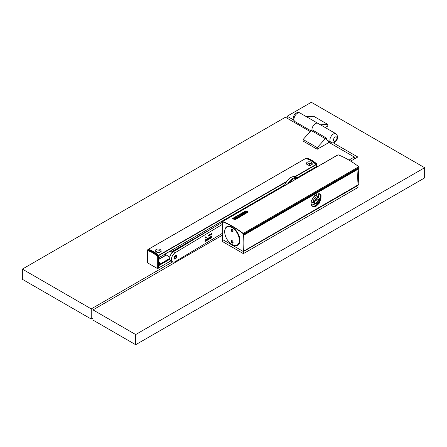 <?xml version="1.0" encoding="UTF-8"?>
<svg xmlns="http://www.w3.org/2000/svg" width="447" height="447" viewBox="0 0 447 447"><rect width="100%" height="100%" fill="white"/><g stroke="black" fill="none" stroke-linecap="round" stroke-linejoin="round"><path stroke-width="0.67" d="M358.081 184.734A0.497 0.291 -120 0 0 358.092 184.611A92.892 53.634 -120 0 1 357.74 176.716M358.516 184.41A0.497 0.291 -120 0 0 358.863 184.164L358.092 184.611M358.673 167.938A0.497 0.291 -120 0 0 358.723 168.011A0.497 0.291 -120 0 1 358.874 168.48A92.892 53.634 -120 0 0 358.863 184.164M357.896 168.385A0.497 0.291 -120 0 0 357.946 168.458L358.723 168.011M158.489 263.875A1.62 0.933 0 0 0 159.389 263.613A1.62 0.933 0 0 0 159.864 262.953A1.62 0.933 0 0 0 158.489 262.026M158.489 265.479L158.489 267.921M157.255 268.429L157.255 256.282L157.964 256.125L157.836 255.857L157.255 256.282L157.964 256.125L157.836 255.857L157.255 256.282A25.434 14.684 -120 0 0 147.381 250.577L147.381 262.73L157.255 268.429A0.497 0.291 0 0 0 157.964 268.429L158.489 268.122L158.489 255.617A25.68 14.829 -120 0 0 153.287 251.767M148.086 249.605L148.214 249.409A25.932 14.969 60 0 1 158.54 255.371L158.489 257.74M305.731 158.529L306.363 158.182A25.932 14.969 60 0 1 316.688 164.144L316.817 164.412L316.158 164.451L316.817 164.412L316.817 167.022M305.541 158.579L305.659 158.506A25.932 14.969 60 0 1 315.984 164.468L316.09 164.63M307.223 162.227L308.816 161.741L310.743 161.954L312.101 162.971L312.252 164.228L310.654 165.429L307.949 165.144L306.379 163.691L306.469 162.954L307.223 162.227M156.126 249.46L157.886 248.962L159.652 249.186L160.954 250.124L161.155 251.465L159.557 252.661L156.97 252.426L155.282 250.929L155.372 250.186L156.126 249.46M316.107 167.424L316.107 164.736L295.389 176.705M315.934 166.977L315.934 167.53M316.107 166.82L297.249 177.71L316.107 166.82M305.832 158.489A25.932 14.969 60 0 1 316.158 164.451M316.778 164.272L316.962 166.938M147.381 262.73A0.497 0.291 180 0 1 147.236 262.523L147.236 250.281L147.918 249.661M309.62 163.552L309.62 165.513M309.62 170.62L309.62 171.173M306.854 164.457A2.989 1.727 180 0 1 307.223 164.194A2.989 1.727 180 0 1 309.279 163.691L310.967 163.401L312.162 164.429M161.065 251.667L159.998 250.666L158.182 250.923A2.989 1.727 0 0 0 156.126 251.432A2.989 1.727 0 0 0 155.757 251.689M316.286 167.323L316.286 164.72M159.518 263.534A1.62 0.933 0 0 0 158.489 263.188M157.964 268.429L157.964 256.125L158.367 255.55A25.932 14.969 -120 0 0 148.041 249.594L147.963 249.599M158.367 255.55L157.836 255.857A25.932 14.969 -120 0 0 147.51 249.895L147.381 250.018M306.363 158.182L306.944 158.456M235.379 219.566L234.826 219.65A90.138 52.042 60 0 0 232.474 218.561L232.479 218.628A90.059 51.997 60 0 1 234.831 219.717L248.197 211.973L235.385 219.633M337.854 154.98A0.497 0.291 60 0 1 338.144 154.813A90.059 51.997 60 0 1 358.79 166.731A0.497 0.291 60 0 1 359.064 167.429L243.369 234.502L243.207 233.63A89.813 51.852 60 0 0 222.623 221.746L222.74 221.79M222.483 221.935L222.455 222.427L222.321 221.908A0.497 0.291 60 0 1 222.595 221.528A90.059 51.997 60 0 1 243.235 233.446A0.497 0.291 60 0 1 243.509 234.144L359.064 167.429M243.369 234.502L243.509 234.144M232.468 218.527L245.833 210.85A90.138 52.042 60 0 1 248.169 211.928L248.191 211.951M233.205 218.203L233.245 218.292A90.138 52.042 60 0 1 235.251 219.22L247.426 212.264A90.059 51.997 60 0 0 245.42 211.336L233.205 218.27M233.245 218.248L245.191 211.28M247.42 212.196A90.138 52.042 60 0 0 245.409 211.269L245.213 211.336M234.77 218.376A90.138 52.042 60 0 1 234.876 218.427L236.849 217.287A90.138 52.042 60 0 1 237.508 217.594L235.535 218.734A90.138 52.042 60 0 1 235.642 218.784L238.027 217.404A90.138 52.042 60 0 0 236.396 216.65L234.005 218.03A90.138 52.042 60 0 1 234.111 218.075L236.083 216.935A90.138 52.042 60 0 1 236.742 217.236L234.776 218.438A90.059 51.997 60 0 1 234.882 218.488L236.854 217.348A90.059 51.997 60 0 1 237.446 217.628M236.083 216.935L236.089 217.002A90.059 51.997 60 0 1 236.681 217.27M234.005 218.03L234.01 218.091A90.059 51.997 60 0 1 234.116 218.142L236.089 217.002M238.027 217.404L235.642 218.784M238.447 217.164L240.832 215.784L238.447 217.164A90.138 52.042 60 0 0 238.29 217.086L238.296 217.153A90.059 51.997 60 0 1 238.452 217.225M238.29 217.086L239.067 215.214L236.921 216.454A90.138 52.042 60 0 0 236.815 216.409L239.201 215.029A90.138 52.042 60 0 1 239.363 215.102L238.581 216.974L240.726 215.733A90.138 52.042 60 0 1 240.832 215.784M236.921 216.454L239.033 215.303M239.363 215.102L238.586 217.041M244.677 211.973L243.123 212.873A90.138 52.042 60 0 1 243.783 213.174L244.442 212.789A90.138 52.042 60 0 1 244.548 212.839L243.47 213.459A90.138 52.042 60 0 0 242.861 213.18L245.247 211.805A90.138 52.042 60 0 1 246.364 212.319L243.978 213.7A90.138 52.042 60 0 0 243.922 213.672L244.341 213.431A90.138 52.042 60 0 1 244.543 213.532L246.101 212.632A90.138 52.042 60 0 0 244.677 211.973L244.688 212.04A90.059 51.997 60 0 1 246.04 212.666M243.19 212.901L244.688 212.04M239.732 214.901L239.726 214.834A90.138 52.042 60 0 0 239.62 214.783L239.626 214.851A90.059 51.997 60 0 1 239.732 214.901L241.704 213.761A90.059 51.997 60 0 1 242.296 214.029M239.62 214.783L242.006 213.409A90.138 52.042 60 0 1 243.643 214.163L241.263 215.605L243.643 214.163M239.726 214.834L241.698 213.694A90.138 52.042 60 0 1 242.358 213.996L240.385 215.136A90.138 52.042 60 0 1 240.492 215.18L242.47 214.107A90.059 51.997 60 0 1 243.062 214.387M240.492 215.18L242.47 214.107M242.464 214.046A90.138 52.042 60 0 1 243.118 214.353L241.151 215.493A90.138 52.042 60 0 1 241.257 215.543M243.47 213.459L244.548 212.839M242.855 213.141L242.866 213.247A90.059 51.997 60 0 1 243.475 213.526M246.37 212.359L246.09 212.75M244.766 213.515L246.096 212.811M288.93 183.119A9.225 5.325 -60 0 1 296.953 178.487M297.775 178.012A9.974 5.761 120 0 0 297.719 177.984A9.974 5.761 120 0 0 287.689 183.834M297.719 177.984L295.953 176.962A9.974 5.761 120 0 0 285.46 183.695A2.492 1.442 -60 0 1 284.119 185.231L255.131 202.631M222.433 224.338L175.258 252.656A5.487 3.168 120 0 0 171.732 257.494A5.487 3.168 120 0 0 172.592 261.841A5.487 3.168 120 0 0 175.408 261.523L222.667 233.155M222.416 222.271L173.492 251.639A5.487 3.168 120 0 0 169.972 256.477A5.487 3.168 120 0 0 170.827 260.819L172.592 261.841M205.464 241.319L211.805 237.636L211.906 236.022L211.699 237.575L205.229 241.257M211.777 236.016L205.542 239.76L205.335 241.313M211.532 236.228L205.687 239.855L205.659 241.084L211.654 237.541L211.532 236.228L205.581 239.793L205.603 241.05M166.273 255.019A3.04 1.754 -60 0 1 165.222 254.963A3.04 1.754 -60 0 1 164.697 254.287M165.222 254.963L164.865 254.756A3.04 1.754 -60 0 1 164.502 254.404M175.403 258.847A1.995 1.151 -60 0 1 175.308 258.902A1.995 1.151 -60 0 1 173.9 258.154A1.995 1.151 -60 0 1 175.252 255.678A1.995 1.151 -60 0 1 176.721 256.394A1.995 1.151 -60 0 1 176.721 256.461A1.995 1.151 -60 0 1 176.721 256.528M205.503 237.508L205.782 236.759L205.117 237.161L205.609 237.016L205.184 238.128L205.687 237.916L205.318 238.016L205.424 237.463M208.688 236.117L209.19 235.753L209.062 234.837L208.609 235.306L208.688 236.117M211.498 234.379L211.895 233.088L211.23 233.49L211.722 233.345L211.286 234.39L211.85 234.122L211.498 234.379M210.135 234.558L209.637 234.491L209.487 235.435L210.045 235.301L210.068 234.373M210.66 235.055L211.012 233.943L210.392 234.234L210.431 235.005L210.721 234.865M206.117 237.737L206.363 237.296L206.123 237.441L205.983 236.642L206 237.849L206.335 237.435M209.66 238.217L208.777 239.111L209.939 238.413L209.922 237.474L208.76 238.374L209.548 237.787M209.654 237.849L208.766 238.553L209.554 238.156M207.38 239.206L208.073 238.787L207.419 239.927L208.553 239.246L207.838 239.48L208.553 238.301L207.358 239.195M206.855 239.899L205.966 240.609L207.134 240.1L207.117 239.156L205.955 239.855L206.855 239.676L205.961 240.43L206.855 239.899L205.961 240.307M206.855 239.542L205.955 239.933M211.163 237.681L210.179 238.067L211.386 237.34L211.04 236.675M210.476 237.502L211.062 237.061L210.531 237.865M211.146 236.737L210.174 237.53L210.179 237.899L210.783 237.536M208.771 238.989L209.833 238.352L209.872 237.502M208.766 238.625L209.537 238.162M208.76 238.251L209.531 237.787M207.838 239.48L208.458 238.352M207.369 239.832L208.47 239.106M208.073 238.787L207.352 239.095M205.966 240.676L207.028 240.039L207.067 239.19M211.057 237.62L211.275 236.742M210.52 237.323L210.956 236.999M210.174 237.776L210.682 237.474M209.995 234.58L209.665 235.424L209.626 234.725L209.995 234.58M210.487 234.457L210.883 234.049L210.749 234.848L210.381 234.396L210.559 234.887M208.749 235.927L209.051 235.027L208.777 235.955M205.609 237.016L205.117 237.189M205.67 236.826L205.709 237.106M208.604 235.329L208.643 235.865M211.722 233.345L211.23 233.518M206.123 237.441L206.006 236.625M209.498 234.792L209.665 235.424M174.252 258.148A1.743 1.006 -60 0 1 175.436 255.98A1.743 1.006 -60 0 1 176.721 256.606A1.743 1.006 -60 0 1 176.721 256.662A1.743 1.006 -60 0 1 175.487 258.802A1.743 1.006 -60 0 1 174.252 258.148M175.52 258.293L176.207 257.394L176.174 256.472L175.453 256.455L174.766 257.355L174.799 258.277L175.52 258.293L174.783 257.869M175.185 256.801L176.207 257.394M243.246 234.379L243.464 234.859L358.064 168.692L358.092 169.184A92.646 53.489 -120 0 0 358.092 184.862L243.492 251.225A0.749 0.43 60 0 1 243.364 251.555L358.008 185.421L358.008 187.455L243.403 253.622L243.403 251.583L358.008 185.421M358.092 184.862L358.092 185.064A0.749 0.43 60 0 1 357.963 185.388M243.364 251.555L222.466 239.486A0.749 0.43 60 0 1 222.338 239.011L222.338 238.81A92.646 53.489 60 0 0 222.338 223.131L222.578 222.282A0.497 0.291 60 0 1 222.762 221.891L222.885 221.846M358.092 169.184L243.492 235.345A92.646 53.489 -120 0 0 243.492 251.024M243.464 234.859L243.492 235.345M243.09 233.535L243.028 233.574A89.763 51.824 -120 0 0 222.802 221.896M239.346 240.296A10.348 5.973 60 0 1 232.027 244.52A10.348 5.973 60 0 1 224.712 231.848A10.348 5.973 60 0 1 232.027 227.624A10.348 5.973 60 0 1 239.346 240.296M230.97 241.162A1.497 0.866 -120 0 0 232.027 242.989A1.497 0.866 -120 0 0 233.088 242.38A1.497 0.866 -120 0 0 232.027 240.547A1.497 0.866 -120 0 0 230.97 241.162M230.97 229.758A1.497 0.866 -120 0 0 232.027 231.591A1.497 0.866 -120 0 0 233.088 230.982A1.497 0.866 -120 0 0 232.027 229.149A1.497 0.866 -120 0 0 230.97 229.758M228.272 241.151A10.773 6.219 -120 0 0 237.681 245.336A10.773 6.219 -120 0 0 239.916 240.408A10.773 6.219 -120 0 0 235.211 229.568A10.773 6.219 -120 0 0 226.914 226.679A10.773 6.219 -120 0 0 224.679 231.613A10.773 6.219 -120 0 0 224.83 233.44M243.308 234.072L243.28 234.088A0.497 0.291 60 0 1 243.252 234.222L243.196 234.412M243.28 234.088A0.497 0.291 -120 0 0 243.067 233.613L243.028 233.574M224.712 231.848L224.712 231.641A10.599 6.118 60 0 1 226.908 226.791A10.599 6.118 60 0 1 235.072 229.629A10.599 6.118 60 0 1 239.698 240.296A10.599 6.118 60 0 1 237.502 245.146L237.96 244.883A10.599 6.118 -120 0 0 239.212 243.688M227.786 226.322A10.599 6.118 -120 0 0 227.367 226.528L226.908 226.791M232.122 240.609A1.246 0.721 -120 0 0 231.58 240.587A1.246 0.721 -120 0 0 231.322 241.162A1.246 0.721 -120 0 0 232.205 242.687A1.246 0.721 -120 0 0 232.826 242.749A1.246 0.721 -120 0 0 233.083 242.274M312.291 206.235A7.23 4.174 120 0 0 315.604 205.726A7.23 4.174 120 0 0 320.231 199.669A7.23 4.174 120 0 0 319.544 193.786M316.286 206.123L313.939 206.799L312.09 206.061L311.095 204.044L311.218 201.496L312.392 198.557L314.425 195.898L316.806 194.143L319.225 193.696L320.443 194.406L321.052 195.579L320.957 199.34L319.152 203.346L316.286 206.123M233.016 242.537A1.246 0.721 60 0 1 232.669 242.419A1.246 0.721 60 0 1 231.859 240.531M319.124 193.68A7.079 4.09 -60 0 1 320.236 199.345A7.079 4.09 -60 0 1 315.604 205.603A7.079 4.09 -60 0 1 311.877 205.838M226.679 226.931A10.773 6.219 60 0 1 227.149 226.556M237.502 245.146A10.599 6.118 60 0 1 232.205 244.621A10.599 6.118 60 0 1 232.116 244.57M237.91 245.196A10.773 6.219 60 0 1 236.318 245.576M232.122 229.205A1.246 0.721 -120 0 0 231.58 229.188A1.246 0.721 -120 0 0 231.322 229.758A1.246 0.721 -120 0 0 232.205 231.283A1.246 0.721 -120 0 0 232.826 231.345A1.246 0.721 -120 0 0 233.083 230.87M318.275 193.674A6.979 4.029 -60 0 1 318.655 197.641M315.236 203.558A6.979 4.029 -60 0 1 313.9 204.542A6.979 4.029 -60 0 1 311.464 205.207M318.862 193.652A6.979 4.029 -60 0 1 319.024 193.735A6.979 4.029 -60 0 1 320.091 199.328A6.979 4.029 -60 0 1 315.532 205.48A6.979 4.029 -60 0 1 312.04 205.827A6.979 4.029 -60 0 1 311.671 205.559M311.14 201.854A3.989 2.302 120 0 0 311.151 201.86L312.716 202.765A3.989 2.302 120 0 0 313.006 202.888M319.298 198.49L319.097 198.116A3.414 1.972 120 0 0 318.627 197.624A3.414 1.972 120 0 0 314.671 200.865A3.414 1.972 120 0 0 314.509 201.804A3.414 1.972 120 0 0 315.213 203.541A3.414 1.972 120 0 0 315.873 203.703L316.297 203.692A3.185 1.838 -60 0 1 315.023 201.927A3.185 1.838 -60 0 1 316.839 198.49A3.185 1.838 -60 0 1 319.298 198.49A3.185 1.838 -60 0 1 319.521 199.647A3.185 1.838 -60 0 1 316.901 203.564A3.185 1.838 -60 0 1 316.297 203.692M317.633 199.077A1.911 1.101 120 0 0 316.275 200.317A1.911 1.101 120 0 0 316.012 202.072A1.911 1.101 120 0 0 316.912 202.497A1.911 1.101 120 0 0 318.555 200.535A1.911 1.101 120 0 0 317.756 199.055A1.911 1.101 120 0 0 317.633 199.077M315.945 201.843A1.62 0.933 120 0 0 316.107 201.988A1.62 0.933 120 0 0 316.616 202.038A1.62 0.933 120 0 0 317.912 200.681A1.62 0.933 120 0 0 317.728 199.183A1.62 0.933 120 0 0 317.526 199.111M233.016 231.138A1.246 0.721 60 0 1 232.669 231.021A1.246 0.721 60 0 1 231.859 229.132M135.681 334.546L135.681 344.721L92.982 320.069L92.982 309.888L135.681 334.546L424.65 167.709L424.65 177.889L135.681 344.721M293.517 119.891L287.164 116.226L311.319 102.279L424.65 167.709M287.164 116.226L287.164 118.259M92.982 309.888L222.6 235.055M350.666 161.116L357.796 156.998L333.177 142.789M325.209 127.546L327.802 126.048L327.802 124.417L313.699 116.276L306.329 116.645M327.802 124.417L320.438 124.786M335.937 133.737C338.547 136.631 338.133 139.47 334.691 142.252C333.523 143.012 332.277 143.057 330.953 142.375A4.984 2.878 -60 0 1 330.188 138.38A4.984 2.878 -60 0 1 333.445 133.988A4.984 2.878 -60 0 1 335.937 133.737L317.957 123.355A4.984 2.878 120 0 0 315.465 123.601A4.984 2.878 120 0 0 311.956 130.105A4.984 2.878 -60 0 1 315.465 123.601A4.984 2.878 -60 0 1 317.957 123.355L299.971 112.974A4.984 2.878 120 0 0 297.478 113.22A4.984 2.878 120 0 0 294.221 117.617A4.984 2.878 120 0 0 294.986 121.612C293.5 120.249 292.914 119.153 293.221 118.326C293.349 116.08 294.349 114.337 296.232 113.097C297.406 112.337 298.652 112.292 299.971 112.974M330.953 142.375L327.428 140.341A4.984 2.878 -60 0 1 326.394 138.056L325.338 138.671L317.225 147.627L317.225 149.253L328.511 142.738L328.511 140.967M317.225 147.627L303.122 139.481L303.122 141.112L317.225 149.253M92.982 318.074L91.249 319.069L22.35 279.291L22.35 269.111L285.404 117.243L310.263 131.597M326.394 138.056L312.291 129.915L311.229 130.524L303.122 139.481M325.338 138.671L311.229 130.524M354.303 159.015L354.303 157.02L328.511 142.129M348.978 160.093L354.303 157.02M22.35 269.111L91.249 308.894L172.671 261.886M91.249 308.894L91.249 319.069M222.382 239.29L222.248 241.402L243.403 253.622M222.248 239.368L243.403 251.583M358.097 168.927L358.874 168.48M204.223 233.189L171.48 252.097M166.34 255.064L158.489 259.595M158.668 265.702L169.793 259.277M170.877 260.852L158.668 267.898L170.877 260.852M214.884 226.791L171.268 251.974M165.848 255.103L158.489 259.349M158.668 257.723L281.515 186.796L158.668 257.723M158.562 265.518L169.748 259.059M158.54 255.371L286.946 181.236M294.992 176.587L315.984 164.468M148.214 249.409L305.659 158.506M158.668 255.639L286.549 181.806M158.489 264.987L169.692 258.522M148.041 249.594L147.51 249.895M243.235 233.446L358.79 166.731M222.595 221.528L338.144 154.813M286.695 184.41L285.46 183.695M175.258 252.656L173.492 251.639M284.694 185.566L284.119 185.231M165.904 254.807A2.716 1.57 -60 0 1 164.943 254.147M169.821 257.07L165.563 254.611A2.57 1.481 -60 0 1 165.122 254.041M243.492 251.225L358.092 185.064M243.492 234.982L358.092 168.821M318.42 193.942A7.582 4.375 -60 0 1 318.314 197.445M314.9 203.363A7.582 4.375 -60 0 1 313.224 204.637A7.582 4.375 -60 0 1 311.917 205.207M318.203 193.685A7.482 4.319 -60 0 1 318.186 197.373M314.772 203.29A7.482 4.319 -60 0 1 313.151 204.514A7.482 4.319 -60 0 1 311.447 205.173M311.894 200.737A3.989 2.302 120 0 0 312.716 202.765L313.347 202.96A3.978 2.296 120 0 1 311.95 200.759A3.978 2.296 120 0 1 315.509 195.775A3.978 2.296 120 0 1 317.191 196.3L316.705 195.853A3.989 2.302 120 0 0 315.465 195.736A3.989 2.302 120 0 0 311.894 200.737M316.957 196.043A3.989 2.302 120 0 0 316.705 195.853L315.353 195.071M317.677 197.077A3.431 1.978 120 0 0 316.47 196.881A3.431 1.978 120 0 0 313.403 201.178A3.431 1.978 120 0 0 314.258 202.994M318.627 197.624L317.582 197.021A3.414 1.972 120 0 0 316.521 196.92A3.414 1.972 120 0 0 313.621 200.262A3.414 1.972 120 0 0 314.163 202.938L315.213 203.541M335.211 137.039A2.492 1.442 -60 0 1 336.971 138.056A2.492 1.442 -60 0 1 335.211 141.112A2.492 1.442 -60 0 1 333.445 140.095A2.492 1.442 -60 0 1 335.211 137.039M358.762 184.438L358.092 184.823M148.141 249.415L305.58 158.517M158.635 257.79L279.308 188.12M297.294 177.738L316.079 166.893M169.692 258.472L158.489 264.937M170.922 260.875L158.635 267.971M316.856 164.043C313.47 160.976 310.062 159.015 306.631 158.16M305.759 158.495L306.625 158.16M222.399 221.528L337.954 154.813M172.302 252.572L169.989 251.236M314.364 203.055L313.347 202.96M317.778 197.138L317.191 196.3M294.986 121.612L310.956 130.831"/></g></svg>
